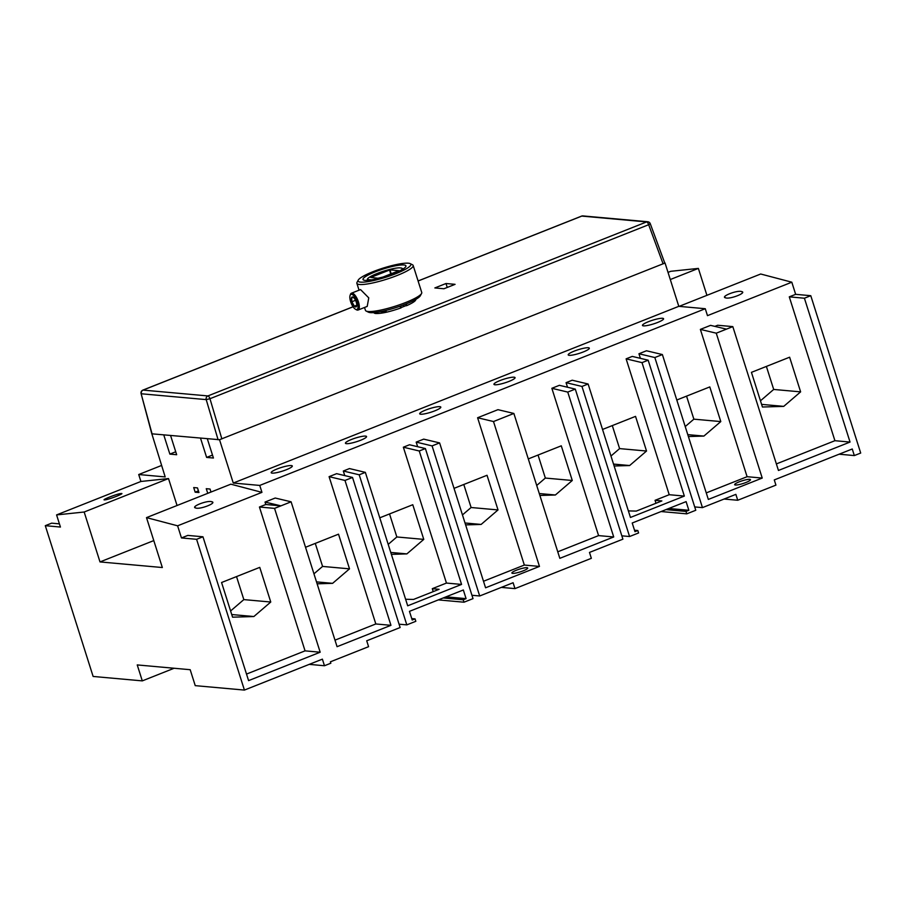 <?xml version="1.0" encoding="UTF-8"?>
<svg xmlns="http://www.w3.org/2000/svg" width="906" height="906" viewBox="0 0 906 906"><rect width="100%" height="100%" fill="white"/><g stroke="black" fill="none" stroke-linecap="round" stroke-linejoin="round"><path stroke-width="1.36" d="M706.918 295.345L698.367 268.403L670.78 271.302L668.028 272.389M161.562 465.469L138.72 474.529L140.917 481.471L56.58 514.914L60.43 527.043L45.3 525.684L51.665 523.158L59.422 523.861M174.122 668.254L142.299 680.882L137.236 664.925L190.192 669.704L137.236 664.925M142.299 680.882L93.125 676.454L45.3 525.684M56.58 514.914L84.167 512.015L100 561.924L162.333 567.53L146.5 517.62L177.61 525.808L261.947 492.366L259.75 485.423L705.276 308.72L678.798 306.33L665.049 263.012L219.524 439.716L152.061 433.838L141.098 393.634A2.956 2.956 0 0 1 142.854 390.124A2.956 1.099 68.4 0 1 143.069 390.101A2.956 2.695 95.1 0 0 141.37 393.782L206.206 399.614L218.108 439.784M265.028 502.06L265.798 504.495L280.917 505.854L291.109 501.811L275.209 498.028L265.028 502.06L280.917 505.854L274.552 508.379L320.18 652.218L248.584 680.621L202.955 536.782L187.825 535.412L181.46 537.938L177.61 525.808M181.46 537.938L196.591 539.308L244.416 690.078L195.243 685.649L190.181 669.693M84.167 512.015L168.505 478.561L140.917 481.471M104.258 499.761L105.017 499.852C108.901 499.636 126.206 492.762 120.928 493.544L121.676 493.634M105.017 499.852C99.739 500.622 117.044 493.747 120.928 493.544M177.055 505.503L168.505 478.561M138.72 474.529L165.186 476.918L151.732 433.476M163.76 434.891L169.864 454.11L176.67 454.721L170.577 435.514M200.532 438.21L206.625 457.417L213.431 458.028L207.338 438.821M219.524 439.716L233.272 483.045L259.75 485.423M261.947 492.366L230.837 484.178L146.5 517.62M207.723 493.317L210.985 492.026L210.033 489.036L206.262 488.696L207.768 493.317M193.703 487.564L195.164 492.185L198.946 492.524L197.485 487.904L193.703 487.564M100 561.924L153.794 540.588M212.627 502.343L211.698 501.709C207.225 500.078 189.932 506.964 195.787 508.017L194.858 507.383M211.698 501.709C217.553 502.773 200.249 509.648 195.787 508.017M726.453 329.138L710.553 325.356L700.372 329.399L716.261 333.182L732.818 326.613L717.688 325.254L714.857 326.375M700.372 329.399L747.099 476.703L706.261 492.898M839.103 454.2L854.335 455.571L852.252 448.991L774.279 479.92L775.932 485.118L737.733 500.259L735.865 494.37L702.456 507.62L654.845 357.542L662.377 354.552L646.476 350.769L638.945 353.759L640.406 358.346M648.164 360.192L695.774 510.271L686.759 513.849L685.989 511.426L688.854 510.282L686.102 501.618L632.218 523L634.959 531.663L637.824 530.52L638.594 532.955L629.579 536.522L581.969 386.443L588.119 384.008L630.451 517.451L684.347 496.08L642.014 362.638L648.164 360.192L632.263 356.409L626.114 358.844L669.217 494.71L655.049 500.327L655.989 503.272M655.049 500.327L661.856 500.939L636.295 511.086L628.379 510.905M588.119 384.008L572.23 380.214L566.069 382.66L567.53 387.247M501.346 587.394L514.97 588.617L591.346 558.322L589.478 552.434L622.898 539.172L575.287 389.093L559.387 385.31L551.856 388.3L598.583 535.605L557.756 551.799M575.287 389.093L567.756 392.083L613.713 536.964L559.829 558.334L513.872 413.453L497.972 409.671L477.598 417.745L524.336 565.061L483.498 581.256M514.97 588.617L513.102 582.728L479.693 595.978L432.083 445.899L439.614 442.909L423.714 439.127L416.182 442.105L417.643 446.703M425.401 448.549L473.011 598.628L463.997 602.207L463.226 599.783L466.08 598.64L463.34 589.976L409.455 611.346L412.196 620.021L415.061 618.877L415.831 621.301L406.817 624.88L359.206 474.801L365.356 472.366L407.689 605.808L461.573 584.427L419.252 450.984L425.401 448.549L409.501 444.755L403.351 447.202L446.454 583.068L432.287 588.685L433.227 591.629M432.287 588.685L439.093 589.296L413.532 599.444L405.616 599.262M365.356 472.366L349.467 468.572L343.306 471.018L344.767 475.605M309.24 664.37L324.473 665.74L330.837 663.215L330.396 661.822L368.583 646.68L366.715 640.791L400.135 627.53L352.525 477.451L336.624 473.668L329.093 476.658L375.82 623.962L334.994 640.157M265.798 504.495L259.433 507.02L305.062 650.859L246.511 674.075M854.335 455.571L860.7 453.057L810.779 295.696L795.649 294.337L791.81 282.196L707.473 315.65L705.276 308.72M795.649 294.337L789.285 296.851L834.913 440.701L776.374 463.917M465.627 524.902L481.131 524.438L498.017 509.931L487.032 475.276L454.031 488.357M391.369 554.359L406.873 553.894L423.77 539.387L412.774 504.721L379.773 517.813M317.111 583.815L332.615 583.339L349.512 568.843L338.516 534.178L305.526 547.269M232.57 617.179L253.861 616.533L270.758 602.026L259.762 567.371L221.574 582.513L232.57 617.179M688.39 436.556L703.894 436.08L720.791 421.584L709.794 386.919L676.793 400.01M614.132 466.001L629.636 465.537L646.533 451.029L635.536 416.375L602.547 429.455M539.885 495.457L555.378 494.993L572.275 480.486L561.278 445.82L528.289 458.912M762.433 407.009L783.724 406.375L800.621 391.868L789.624 357.202L751.436 372.355L762.433 407.009M810.779 295.696L804.415 298.221L850.043 442.06L778.447 470.463L732.818 326.613M850.043 442.06L834.913 440.701M804.415 298.221L789.285 296.851M791.81 282.196L760.7 274.008L679.126 306.364M670.293 279.535L698.367 268.403M742.49 292.185L741.561 291.551C737.088 289.92 719.783 296.806 725.649 297.859L724.721 297.225M741.561 291.551C747.416 292.604 730.111 299.49 725.649 297.859M766.385 366.42L773.69 389.444L800.621 391.868M761.595 404.382L783.724 406.375M773.69 389.444L760.462 400.803M233.272 483.045L678.798 306.33M425.718 410.033A11.076 1.903 -17.6 0 0 419.693 413.782A11.076 1.903 -17.6 0 0 434.789 410.848A11.076 1.903 -17.6 0 0 440.814 407.088A11.076 1.903 -17.6 0 0 425.718 410.033M351.46 439.478A11.076 1.903 -17.6 0 0 345.446 443.238A11.076 1.903 -17.6 0 0 360.543 440.293A11.076 1.903 -17.6 0 0 366.556 436.545A11.076 1.903 -17.6 0 0 351.46 439.478M277.202 468.934A11.076 1.903 -17.6 0 0 271.188 472.694A11.076 1.903 -17.6 0 0 286.285 469.75A11.076 1.903 -17.6 0 0 292.298 465.99A11.076 1.903 -17.6 0 0 277.202 468.934M648.481 321.675A11.076 1.903 -17.6 0 0 642.467 325.435A11.076 1.903 -17.6 0 0 657.552 322.491A11.076 1.903 -17.6 0 0 663.577 318.731A11.076 1.903 -17.6 0 0 648.481 321.675M574.223 351.12A11.076 1.903 -17.6 0 0 568.209 354.88A11.076 1.903 -17.6 0 0 583.305 351.947A11.076 1.903 -17.6 0 0 589.319 348.187A11.076 1.903 -17.6 0 0 574.223 351.12M499.965 380.577A11.076 1.903 -17.6 0 0 493.951 384.337A11.076 1.903 -17.6 0 0 509.047 381.392A11.076 1.903 -17.6 0 0 515.061 377.632A11.076 1.903 -17.6 0 0 499.965 380.577M406.035 303.963L406.058 304.054A1.846 1.687 -84.9 0 1 405.865 305.684L406.601 304.099L406.454 305.741A21.959 3.771 -17.6 0 0 415.775 299.376M405.865 305.684L400.452 307.836M385.843 310.441L386.375 312.14A21.959 3.771 162.4 0 1 375.877 313.442A21.959 3.771 162.4 0 1 373.884 312.581L373.906 312.649A21.959 3.771 -17.6 0 0 373.906 312.649A21.959 3.771 -17.6 0 0 375.899 313.521C381.562 313.657 389.942 311.777 401.041 307.893L399.773 306.307M455.072 284.337L443.929 288.754L434.857 287.938L445.99 283.521L455.072 284.337M664.438 262.751L664.279 263.318M212.491 455.084L206.625 457.417M175.73 451.777L169.864 454.11M371.415 279.897L367.281 279.524A18.267 3.137 162.4 0 1 367.406 279.048A18.267 3.137 162.4 0 1 375.424 274.19L379.15 272.717A18.267 3.137 162.4 0 1 399.478 267.836L401.245 268.006A18.267 3.137 162.4 0 1 401.709 268.165A18.267 3.137 162.4 0 1 401.392 269.977M382.989 277.032L398.923 270.69L389.965 269.875L370.724 277.429L377.972 278.244L382.989 277.032M386.375 312.14L380.531 311.607M405.82 304.054L406.5 303.782M375.243 271.834A22.514 3.873 -17.6 0 0 363.012 279.478A22.514 3.873 -17.6 0 0 393.702 273.499A22.514 3.873 -17.6 0 0 405.933 265.854A22.514 3.873 -17.6 0 0 375.243 271.834M364.529 307.474L365.446 310.339A29.536 5.074 -17.6 0 0 366.16 311.052L368.482 312.196A27.633 4.757 -17.6 0 0 405.48 304.19A27.633 4.757 -17.6 0 0 420.327 295.752L421.562 293.476A29.536 5.074 -17.6 0 0 421.743 292.479L413.17 265.469A29.536 5.074 162.4 0 1 397.122 275.492A29.536 5.074 162.4 0 1 356.873 283.329A29.536 5.074 162.4 0 1 357.043 282.344L358.244 280.113A27.69 4.757 162.4 0 1 373.125 271.641A27.69 4.757 162.4 0 1 410.203 263.635A27.69 4.757 162.4 0 1 395.82 273.691A27.69 4.757 162.4 0 1 369.036 281.449A27.69 4.757 162.4 0 1 358.244 280.113M366.16 311.052A29.536 5.074 -17.6 0 0 405.695 302.502A29.536 5.074 -17.6 0 0 421.562 293.476M350.078 295.481L350.429 294.427A9.049 3.386 68.4 0 1 351.415 293.216L360.554 289.592L368.765 297.87L367.213 306.409L358.085 310.033A9.049 3.386 68.4 0 1 356.534 309.818L355.56 309.297A8.12 3.035 68.4 0 1 350.622 301.641A8.12 3.035 68.4 0 1 350.078 295.481A8.12 3.035 68.4 0 1 353.363 295.333A8.12 3.035 68.4 0 1 357.281 302.242A8.12 3.035 68.4 0 1 355.56 309.297M410.203 263.635L412.468 264.767A29.536 5.074 162.4 0 1 413.17 265.469M351.415 293.216A9.049 3.386 68.4 0 1 358.459 301.958A9.049 3.386 68.4 0 1 358.085 310.033M356.771 305.22L354.359 306.183A5.323 1.993 -111.6 0 0 355.662 306.953A5.323 1.993 -111.6 0 0 356.545 306.375A5.323 1.993 -111.6 0 0 356.613 306.183A5.323 1.993 -111.6 0 0 356.262 302.14A5.323 1.993 -111.6 0 0 353.793 297.712A5.323 1.993 -111.6 0 0 353.023 297.123A5.323 1.993 -111.6 0 0 351.607 297.519A5.323 1.993 -111.6 0 0 351.89 301.755A5.323 1.993 -111.6 0 0 354.359 306.183L356.647 306.103M355.526 300.305L351.89 301.755L354.359 306.183M353.793 297.712L351.607 297.519L351.89 301.755M445.99 283.521L447.236 287.44M465.016 522.989L481.131 524.438M463.793 484.495L471.097 507.507L498.017 509.931M471.097 507.507L462.456 514.925M390.758 552.445L406.873 553.894M389.535 513.94L396.839 536.964L423.77 539.387M396.839 536.964L388.21 544.381M316.511 581.89L332.615 583.339M315.277 543.396L322.581 566.42L349.512 568.843M322.581 566.42L313.952 573.826M687.779 434.631L703.894 436.08M686.555 396.137L693.86 419.161L720.791 421.584M693.86 419.161L685.219 426.567M613.532 464.087L629.636 465.537M612.297 425.582L619.602 448.606L646.533 451.029M619.602 448.606L610.972 456.024M539.274 493.544L555.378 494.993M538.051 455.039L545.344 478.062L572.275 480.486M545.344 478.062L536.714 485.469M662.377 354.552L708.333 499.433L762.229 478.062L747.099 476.703M716.261 333.182L762.229 478.062M737.733 500.259L724.109 499.036M686.759 513.849L661.097 511.539M702.456 507.62L694.709 506.93M685.989 511.426L665.944 509.614M688.854 510.282L668.809 508.481M637.824 530.52L634.506 530.225M629.579 536.522L621.833 535.831M463.997 602.207L438.334 599.897M479.693 595.978L471.947 595.276M463.226 599.783L443.17 597.971M466.08 598.64L446.035 596.839M415.061 618.877L411.743 618.583M406.817 624.88L399.07 624.189M324.473 665.74L322.389 659.149L244.416 690.078M202.955 536.782L196.591 539.308M352.525 477.451L344.993 480.44L390.95 625.321L337.066 646.691L291.109 501.811M320.18 652.218L305.062 650.859M274.552 508.379L259.433 507.02M390.95 625.321L375.82 623.962M329.093 476.658L344.993 480.44M343.306 471.018L359.206 474.801M461.573 584.427L446.454 583.068M403.351 447.202L419.252 450.984M416.182 442.105L432.083 445.899M439.614 442.909L485.571 587.79L539.466 566.42L524.336 565.061M513.872 413.453L493.498 421.539L539.466 566.42M512.637 573.373A8.301 1.427 -17.6 0 0 521.754 571.38A8.301 1.427 -17.6 0 0 527.722 568.017A8.301 1.427 -17.6 0 0 526.964 567.688A8.301 1.427 -17.6 0 0 517.847 569.681A8.301 1.427 -17.6 0 0 511.89 573.045A8.301 1.427 -17.6 0 0 512.637 573.373M477.598 417.745L493.498 421.539M613.713 536.964L598.583 535.605M551.856 388.3L567.756 392.083M566.069 382.66L581.969 386.443M684.347 496.08L669.217 494.71M626.114 358.844L642.014 362.638M638.945 353.759L654.845 357.542M735.412 485.016A8.301 1.427 -17.6 0 0 744.517 483.023A8.301 1.427 -17.6 0 0 750.485 479.67A8.301 1.427 -17.6 0 0 749.726 479.342A8.301 1.427 -17.6 0 0 740.61 481.324A8.301 1.427 -17.6 0 0 734.653 484.687A8.301 1.427 -17.6 0 0 735.412 485.016M253.861 616.533L231.732 614.54M236.523 576.578L243.827 599.602L270.758 602.026M243.827 599.602L230.6 610.961M198.425 490.893L195.164 492.185M221.857 438.889L209.966 398.719L206.206 399.614A2.956 2.695 -84.9 0 1 207.904 395.933A2.956 1.099 68.4 0 1 209.966 398.719L648.673 224.711L663.101 263.873M353.091 306.794L143.069 390.101L207.904 395.933L646.612 221.925L581.777 216.092L418.096 281.007M648.673 224.711A2.956 1.099 -111.6 0 0 646.612 221.925A2.956 2.695 -84.9 0 1 647.756 221.755A2.956 2.956 0 0 1 650.259 223.68L648.673 224.711M647.756 221.755L582.92 215.922A2.956 2.695 95.1 0 0 581.777 216.092A2.956 1.099 -111.6 0 0 581.561 216.115A2.956 1.099 -111.6 0 0 581.392 216.24M142.638 390.316A2.956 1.099 68.4 0 1 142.854 390.124L353.057 306.749M400.452 306.069A1.846 0.691 -111.6 0 0 401.12 307.281M403.985 306.137A1.846 0.691 68.4 0 1 403.34 305.016M389.965 269.875L391.211 273.793M390.758 273.974L389.501 269.988M650.259 223.68L664.71 262.865M582.92 215.922A2.956 2.956 0 0 0 581.561 216.115L418.085 280.962M151.789 433.725L141.098 393.634M401.709 268.165L403.204 268.912M356.873 283.329L359.048 290.192"/></g></svg>
